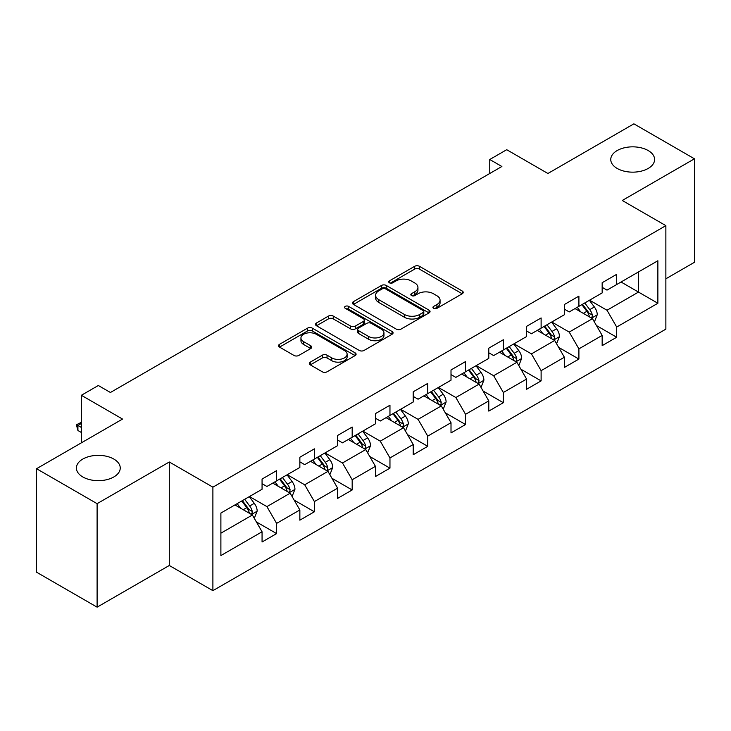 <?xml version="1.0" encoding="UTF-8"?>
<svg xmlns="http://www.w3.org/2000/svg" width="731" height="731" viewBox="0 0 731 731"><rect width="100%" height="100%" fill="white"/><g stroke="black" fill="none" stroke-linecap="round" stroke-linejoin="round"><path stroke-width="1.1" d="M433.638 308.345A2.357 1.361 0 0 0 436.964 308.345L462.23 293.752A3.363 1.937 0 0 0 463.207 292.382A3.363 1.937 0 0 0 462.23 291.011L419.43 266.303A3.363 1.937 0 0 0 414.669 266.303L389.413 280.887A2.357 1.361 0 0 0 388.718 281.846A2.357 1.361 0 0 0 389.413 282.806A2.357 1.361 0 0 0 392.739 282.806L396.01 280.923A10.764 6.213 0 0 1 411.224 280.923L414.788 282.979A10.764 6.213 0 0 1 417.94 287.374A10.764 6.213 0 0 1 414.788 291.77L411.526 293.652A2.357 1.361 0 0 0 410.831 294.611A2.357 1.361 0 0 0 411.526 295.571A2.357 1.361 0 0 0 414.852 295.571L418.123 293.688A10.764 6.213 0 0 1 433.337 293.688L436.9 295.744A10.764 6.213 0 0 1 440.053 300.139A10.764 6.213 0 0 1 436.9 304.535L433.638 306.417A2.357 1.361 0 0 0 432.944 307.376A2.357 1.361 0 0 0 433.638 308.345L433.638 306.417M113.826 459.059A21.921 12.655 0 0 0 89.931 456.318A21.921 12.655 0 0 0 76.399 468.014A21.921 12.655 0 0 0 82.813 476.959A21.921 12.655 0 0 0 106.708 479.7A21.921 12.655 0 0 0 120.24 468.014A21.921 12.655 0 0 0 113.826 459.059M648.187 150.549A21.921 12.655 0 0 0 624.292 147.808A21.921 12.655 0 0 0 610.76 159.495A21.921 12.655 0 0 0 617.174 168.45A21.921 12.655 0 0 0 641.069 171.191A21.921 12.655 0 0 0 654.601 159.495A21.921 12.655 0 0 0 648.187 150.549M310.291 362.119A3.363 1.937 0 0 0 309.314 363.49A3.363 1.937 0 0 0 310.291 364.86L322.298 371.796A3.363 1.937 0 0 0 327.059 371.796L355.111 355.595A3.363 1.937 0 0 0 356.098 354.224A3.363 1.937 0 0 0 355.111 352.854L312.311 328.146A3.363 1.937 0 0 0 307.559 328.146L279.507 344.338A3.363 1.937 0 0 0 278.52 345.717A3.363 1.937 0 0 0 279.507 347.088L294.008 355.458A3.363 1.937 0 0 0 298.76 355.458L310.766 348.532A3.363 1.937 0 0 0 311.753 347.152A3.363 1.937 0 0 0 310.766 345.781L303.575 341.633A8.991 5.19 0 0 1 300.944 337.96A8.991 5.19 0 0 1 306.499 333.162A8.991 5.19 0 0 1 316.295 334.286L344.475 350.551A8.991 5.19 0 0 1 347.106 354.224A8.991 5.19 0 0 1 341.551 359.022A8.991 5.19 0 0 1 331.755 357.898L327.059 355.184A3.363 1.937 0 0 0 322.298 355.184L310.291 362.119L310.291 364.86M665.868 278.794L694.45 262.292L694.45 158.801L633.896 123.841L547.903 173.485L506.72 149.709L489.761 159.495L501.877 166.494L110.427 392.492L98.319 385.502L81.36 395.288L81.36 442.84M97.104 503.668L97.104 607.159L169.29 565.483L169.29 461.992L97.104 503.668L36.55 468.708L122.543 419.064L81.36 395.288M169.29 461.992L212.895 487.166L665.868 225.651L665.868 329.142L212.895 590.657L212.895 487.166M694.45 158.801L622.264 200.477L665.868 225.651M396.248 329.105A3.363 1.937 0 0 0 400.999 329.105L429.06 312.905A3.363 1.937 0 0 0 430.047 311.534A3.363 1.937 0 0 0 429.06 310.163L386.26 285.446A3.363 1.937 0 0 0 381.509 285.446L353.448 301.647A3.363 1.937 0 0 0 352.461 303.018A3.363 1.937 0 0 0 353.448 304.398L396.248 329.105M346.183 308.847A2.357 1.361 0 0 1 348.577 309.186L348.577 306.38L392.081 331.508A3.363 1.937 0 0 1 393.068 332.879A3.363 1.937 0 0 1 392.081 334.25L364.029 350.451A3.363 1.937 0 0 1 359.277 350.451L316.477 325.743L316.477 322.992A3.363 1.937 0 0 0 315.49 324.363A3.363 1.937 0 0 0 316.477 325.743M316.477 322.992L328.484 316.066A3.363 1.937 0 0 1 333.235 316.066L350.597 326.081A3.363 1.937 0 0 0 355.348 326.081L363.316 321.485A3.363 1.937 0 0 0 364.303 320.114A3.363 1.937 0 0 0 363.316 318.743L345.242 308.308A2.357 1.361 0 0 1 344.557 307.349A2.357 1.361 0 0 1 346.01 306.088A2.357 1.361 0 0 1 348.577 306.38M97.104 607.159L36.55 572.199L36.55 468.708M256.371 521.925L276.601 533.603L276.601 523.396L299.856 509.964L299.856 520.18L314.385 511.782L314.385 501.576L337.64 488.153L337.64 498.359L352.178 489.971L352.178 479.755L375.432 466.332L375.432 476.539L389.961 468.151L389.961 457.944L413.216 444.512L413.216 454.728L427.754 446.33L427.754 436.124L451.009 422.701L451.009 432.907L465.537 424.519L465.537 414.313L488.792 400.88L488.792 411.096L503.33 402.699L503.33 392.492L526.585 379.069L526.585 389.276L541.114 380.888L541.114 370.672L564.369 357.249L564.369 367.455L578.906 359.067L578.906 348.861L602.161 335.428L602.161 345.644L616.69 337.247L616.69 327.04L657.873 303.264L657.873 260.748L638.492 271.941L638.492 292.08L657.873 303.264M276.601 533.603L262.063 541.991L262.063 531.784L220.89 555.56L220.89 513.043L262.063 489.267L262.063 479.061L276.601 470.663L276.601 480.879L299.856 467.447L299.856 457.24L314.385 448.852L314.385 459.059L337.64 445.636L337.64 435.429L352.178 427.032L352.178 437.248L375.432 423.816L375.432 413.609L389.961 405.221L389.961 415.427L413.216 402.004L413.216 391.789L427.754 383.4L427.754 393.607L451.009 380.184L451.009 369.977L465.537 361.58L465.537 371.796L488.792 358.364L488.792 348.157L503.33 339.769L503.33 349.975L526.585 336.552L526.585 326.346L541.114 317.948L541.114 328.155L564.369 314.732L564.369 304.525L578.906 296.137L578.906 306.344L602.161 292.921L602.161 282.705L616.69 274.317L616.69 284.523L657.873 260.748M272.727 483.118L290.17 493.187L266.916 506.61L249.472 496.541M262.063 483.675L266.916 486.471L276.601 480.879M266.916 506.61L276.601 523.396M290.17 493.187L299.856 509.964M310.511 461.298L327.954 471.367L304.699 484.79L287.256 474.721M299.856 461.855L304.699 464.651L314.385 459.059M304.699 484.79L314.385 501.576M327.954 471.367L337.64 488.153M348.303 439.477L365.747 449.547L342.492 462.979L325.048 452.909M337.64 440.044L342.492 442.84L352.178 437.248M342.492 462.979L352.178 479.755M365.747 449.547L375.432 466.332M386.087 417.666L403.53 427.736L380.275 441.159L362.832 431.089M375.432 418.223L380.275 421.019L389.961 415.427M380.275 441.159L389.961 457.944M403.53 427.736L413.216 444.512M423.879 395.846L441.314 405.915L418.068 419.347L400.625 409.278M413.216 396.403L418.068 399.208L427.754 393.607M418.068 419.347L427.754 436.124M441.314 405.915L451.009 422.701M461.663 374.034L479.107 384.104L455.852 397.527L438.408 387.457M451.009 374.592L455.852 377.388L465.537 371.796M455.852 397.527L465.537 414.313M479.107 384.104L488.792 400.88M499.456 352.214L516.89 362.284L493.644 375.707L476.201 365.637M488.792 352.771L493.644 355.568L503.33 349.975M493.644 375.707L503.33 392.492M516.89 362.284L526.585 379.069M537.239 330.394L554.683 340.463L531.428 353.895L513.984 343.826M526.585 330.96L531.428 333.756L541.114 328.155M531.428 353.895L541.114 370.672M554.683 340.463L564.369 357.249M575.032 308.583L592.466 318.652L569.221 332.075L551.777 322.005M564.369 309.14L569.221 311.936L578.906 306.344M569.221 332.075L578.906 348.861M592.466 318.652L602.161 335.428M621.058 282.011L638.492 292.08L607.004 310.255L589.561 300.185M602.161 287.32L607.004 290.125L616.69 284.523M607.004 310.255L616.69 327.04M169.29 565.483L212.895 590.657M489.761 159.495L489.761 173.485M220.89 533.182L252.378 514.999L234.934 504.929M252.378 514.999L262.063 531.784M596.469 325.569L616.69 337.247M558.676 347.389L578.906 359.067M520.892 369.21L541.114 380.888M483.1 391.021L503.33 402.699M445.316 412.841L465.537 424.519M407.523 434.653L427.754 446.33M369.74 456.473L389.961 468.151M331.947 478.293L352.178 489.971M294.164 500.105L314.385 511.782M434.579 308.674L436.9 307.331A10.764 6.213 0 0 0 440.053 302.936L440.053 300.139M417.94 287.374L417.94 290.17A10.764 6.213 0 0 1 414.788 294.566L412.467 295.909M462.184 293.78L419.43 269.099A3.363 1.937 0 0 0 414.669 269.099L390.354 283.144M429.015 312.932L386.26 288.252A3.363 1.937 0 0 0 381.509 288.252L353.493 304.416M423.112 312.493A2.357 1.361 0 0 0 423.806 311.534A2.357 1.361 0 0 0 423.112 310.574L385.548 288.882A2.357 1.361 0 0 0 382.222 288.882L378.768 290.874A10.764 6.213 0 0 0 375.615 295.269A10.764 6.213 0 0 0 378.768 299.655L404.453 314.485A10.764 6.213 0 0 0 419.667 314.485L423.112 312.493L423.112 315.289A2.357 1.361 0 0 0 423.806 314.33L423.806 311.534M375.615 295.269L375.615 298.065A10.764 6.213 0 0 0 378.768 302.451L378.768 299.655M423.112 315.289L419.667 317.281A10.764 6.213 0 0 1 404.453 317.281L378.768 302.451M316.523 325.77L328.484 318.862L328.484 316.066M364.303 320.114L364.303 322.91A3.363 1.937 0 0 1 363.316 324.281L355.348 328.877A3.363 1.937 0 0 1 350.597 328.877L333.235 318.862A3.363 1.937 0 0 0 328.484 318.862M348.577 309.186L392.044 334.277M368.607 336.479A8.991 5.19 0 0 0 378.411 337.603A8.991 5.19 0 0 0 383.958 332.806A8.991 5.19 0 0 0 381.326 329.142L371.403 323.404A3.363 1.937 0 0 0 366.642 323.404L358.683 328.009A3.363 1.937 0 0 0 357.697 329.379A3.363 1.937 0 0 0 358.683 330.75L368.607 336.479L368.607 339.275A8.991 5.19 0 0 0 378.411 340.408A8.991 5.19 0 0 0 383.958 335.611L383.958 332.806M357.697 329.379L357.697 332.176A3.363 1.937 0 0 0 358.683 333.546L358.683 330.75M368.607 339.275L358.683 333.546M347.106 354.224L347.106 357.02A8.991 5.19 0 0 1 341.551 361.818A8.991 5.19 0 0 1 331.755 360.694L327.059 357.98A3.363 1.937 0 0 0 322.298 357.98L310.337 364.888M300.944 337.96L300.944 340.756A8.991 5.19 0 0 0 303.575 344.429L303.575 341.633M310.721 348.55L303.575 344.429M355.065 355.622L312.311 330.942A3.363 1.937 0 0 0 307.559 330.942L279.544 347.115M594.385 321.969L597.264 314.705A9.074 5.245 -120 0 0 594.367 306.974L589.369 300.304M580.652 311.826L577.262 307.294M591.068 317.839L592.165 316.678L592.366 315.088A9.074 5.245 -120 0 0 589.771 309.633L584.763 302.963M582.488 304.27L588.035 311.68A4.624 2.668 60 0 1 588.875 313.078L592.366 315.088M581.858 304.635L586.856 311.315A9.074 5.245 60 0 1 589.46 316.77M556.593 343.78L559.48 336.525A9.074 5.245 -120 0 0 556.583 328.795L551.585 322.115M542.868 333.647L539.469 329.114M553.276 339.659L554.381 338.49L554.573 336.909A9.074 5.245 -120 0 0 551.978 331.454L546.98 324.774M544.705 326.09L550.251 333.491A4.624 2.668 60 0 1 551.092 334.899L554.573 336.909M544.074 326.455L549.072 333.126A9.074 5.245 60 0 1 551.667 338.59M518.809 365.601L521.687 358.336A9.074 5.245 -120 0 0 518.791 350.606L513.792 343.935M505.075 355.458L501.685 350.926M515.492 361.47L516.589 360.31L516.79 358.729A9.074 5.245 -120 0 0 514.195 353.265L509.187 346.595M506.912 347.901L512.458 355.312A4.624 2.668 60 0 1 513.299 356.71L516.79 358.729M506.281 348.267L511.28 354.946A9.074 5.245 60 0 1 513.884 360.401M481.016 387.412L483.904 380.157A9.074 5.245 -120 0 0 481.007 372.426L476.009 365.756M467.292 377.278L463.893 372.746M477.699 383.291L478.805 382.13L478.997 380.54A9.074 5.245 -120 0 0 476.402 375.085L471.404 368.406M469.128 369.722L474.675 377.123A4.624 2.668 60 0 1 475.515 378.53L478.997 380.54M468.498 370.087L473.496 376.757A9.074 5.245 60 0 1 476.091 382.222M443.233 409.232L446.111 401.977A9.074 5.245 -120 0 0 443.214 394.247L438.216 387.567M429.499 399.099L426.109 394.557M439.916 405.102L441.012 403.941L441.213 402.361A9.074 5.245 -120 0 0 438.618 396.896L433.611 390.226M431.345 391.542L436.891 398.943A4.624 2.668 60 0 1 437.723 400.35L441.213 402.361M430.705 391.907L435.703 398.578A9.074 5.245 60 0 1 438.308 404.042M405.44 431.052L408.327 423.788A9.074 5.245 -120 0 0 405.431 416.058L400.433 409.387M391.715 420.91L388.316 416.378M402.123 426.922L403.229 425.762L403.421 424.181A9.074 5.245 -120 0 0 400.826 418.717L395.827 412.046M393.552 413.353L399.099 420.764A4.624 2.668 60 0 1 399.939 422.162L403.421 424.181M392.922 413.719L397.92 420.398A9.074 5.245 60 0 1 400.515 425.853M367.656 452.864L370.535 445.608A9.074 5.245 -120 0 0 367.638 437.878L362.64 431.199M353.923 442.73L350.533 438.198M364.34 448.743L365.436 447.573L365.637 445.992A9.074 5.245 -120 0 0 363.042 440.537L358.035 433.858M355.769 435.173L361.315 442.575A4.624 2.668 60 0 1 362.147 443.982L365.637 445.992M355.129 435.539L360.127 442.209A9.074 5.245 60 0 1 362.731 447.674M329.864 474.684L332.751 467.42A9.074 5.245 -120 0 0 329.855 459.689L324.856 453.019M316.139 464.541L312.74 460.009M326.547 470.554L327.652 469.393L327.844 467.813A9.074 5.245 -120 0 0 325.249 462.348L320.251 455.678M317.976 456.985L323.522 464.395A4.624 2.668 60 0 1 324.363 465.793L327.844 467.813M317.345 457.35L322.344 464.03A9.074 5.245 60 0 1 324.939 469.485M292.08 496.495L294.959 489.24A9.074 5.245 -120 0 0 292.062 481.51L287.064 474.839M278.347 486.362L274.957 481.83M288.763 492.374L289.86 491.214L290.061 489.624A9.074 5.245 -120 0 0 287.466 484.169L282.458 477.489M280.192 478.805L285.739 486.206A4.624 2.668 60 0 1 286.57 487.614L290.061 489.624M279.553 479.17L284.551 485.841A9.074 5.245 60 0 1 287.155 491.305M254.287 518.316L257.175 511.06A9.074 5.245 -120 0 0 254.278 503.33L249.28 496.651M240.563 508.182L237.164 503.641M250.971 514.185L252.076 513.025L252.268 511.444A9.074 5.245 -120 0 0 249.673 505.98L244.675 499.31M242.4 500.625L247.946 508.027A4.624 2.668 60 0 1 248.787 509.434L252.268 511.444M241.769 500.991L246.767 507.661A9.074 5.245 60 0 1 249.362 513.125M81.36 423.487L77.925 425.469L81.36 427.452M77.925 430.504L76.591 425.543L76.591 424.702L77.925 425.469L77.925 430.504L81.36 432.487M76.591 424.702L81.36 422.299M436.9 307.331L436.9 304.535M411.526 295.571L411.526 293.652M414.788 294.566L414.788 291.77M389.413 282.806L389.413 280.887M414.669 269.099L414.669 266.303M419.43 269.099L419.43 266.303M462.23 293.752L462.23 291.011M353.448 304.398L353.448 301.647M381.509 288.252L381.509 285.446M386.26 288.252L386.26 285.446M429.06 312.905L429.06 310.163M404.453 317.281L404.453 314.485M419.667 317.281L419.667 314.485M333.235 318.862L333.235 316.066M350.597 328.877L350.597 326.081M355.348 328.877L355.348 326.081M363.316 324.281L363.316 321.485M392.081 334.25L392.081 331.508M322.298 357.98L322.298 355.184M327.059 357.98L327.059 355.184M331.755 360.694L331.755 357.898M310.766 348.532L310.766 345.781M279.507 347.088L279.507 344.338M307.559 330.942L307.559 328.146M312.311 330.942L312.311 328.146M355.111 355.595L355.111 352.854M591.571 318.131L597.209 314.878M589.771 309.633L594.367 306.974M583.311 313.361L586.856 311.315M553.787 339.952L559.416 336.699M551.978 331.454L556.583 328.795M545.518 335.182L549.072 333.126M515.995 361.763L521.632 358.519M514.195 353.265L518.791 350.606M507.734 356.993L511.28 354.946M478.211 383.583L483.84 380.33M476.402 375.085L481.007 372.426M469.942 378.813L473.496 376.757M440.418 405.403L446.056 402.151M438.618 396.896L443.214 394.247M432.158 400.625L435.703 398.578M402.635 427.215L408.263 423.962M400.826 418.717L405.431 416.058M394.365 422.445L397.92 420.398M364.842 449.035L370.48 445.782M363.042 440.537L367.638 437.878M356.582 444.265L360.127 442.209M327.059 470.846L332.687 467.602M325.249 462.348L329.855 459.689M318.789 466.076L322.344 464.03M289.266 492.667L294.904 489.414M287.466 484.169L292.062 481.51M281.006 487.897L284.551 485.841M251.482 514.487L257.111 511.234M249.673 505.98L254.278 503.33M243.213 509.708L246.767 507.661"/></g></svg>
